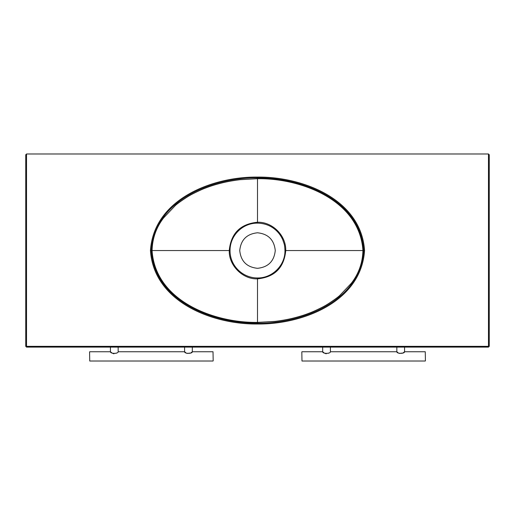 <?xml version="1.0" encoding="UTF-8"?>
<svg xmlns="http://www.w3.org/2000/svg" width="515" height="515" viewBox="0 0 515 515"><rect width="100%" height="100%" fill="white"/><g stroke="black" fill="none" stroke-linecap="round" stroke-linejoin="round"><path stroke-width="0.77" d="M301.822 351.899L301.977 361.015L301.822 351.899M425.422 360.861L425.268 351.745L425.422 360.861M396.84 347.11L396.84 351.745C396.653 353.869 404.751 353.863 404.565 351.745L404.565 347.11M322.68 347.11L322.68 351.745C322.499 353.863 330.585 353.863 330.405 351.745L330.405 347.11M425.268 351.745L404.565 351.745L403.406 352.659M397.998 352.659L396.84 351.745L330.405 351.745M323.838 352.659L322.68 351.745L301.977 351.745M301.977 361.015L425.268 361.015M324.411 353.045L325.029 353.406M325.75 353.696L326.214 353.799M328.184 353.335L328.686 353.039M399.196 353.412L402.852 353.039M89.578 351.899L89.732 361.015L89.578 351.899M213.178 360.861L213.023 351.745L213.178 360.861M184.595 347.11L184.595 351.745C184.409 353.869 192.507 353.863 192.32 351.745L192.32 347.11M110.435 347.11L110.435 351.745C110.255 353.863 118.341 353.863 118.16 351.745L118.16 347.11M213.023 351.745L192.32 351.745L191.162 352.659M185.754 352.659L184.595 351.745L118.16 351.745M111.594 352.659L110.435 351.745L89.732 351.745M89.732 361.015L213.023 361.015M112.167 353.045L112.785 353.406M113.506 353.696L113.969 353.799M115.939 353.335L116.442 353.039M186.951 353.412L190.608 353.039M25.75 154.758L26.523 153.985L25.75 154.758L25.75 346.338L488.478 346.338L488.478 153.985L489.25 154.758L489.25 346.338L488.478 347.11L488.478 346.338L489.25 346.338L488.478 347.11L26.523 347.11L25.75 346.338L26.523 347.11L26.523 153.985L488.478 153.985L489.25 154.758M239.733 250.548C240.866 261.26 246.788 267.182 257.5 268.315C268.212 267.182 274.135 261.26 275.268 250.548C274.135 239.836 268.212 233.913 257.5 232.78C246.788 233.913 240.866 239.836 239.733 250.548M284.962 250.548L285.748 250.548C286.198 235.497 272.448 221.765 257.5 222.242L257.5 178.705C300.496 178.055 359.637 199.788 362.94 250.548L285.748 250.548C284.08 267.723 274.662 277.154 257.5 278.853L257.5 322.39L274.991 321.399C280.894 320.691 286.623 319.693 292.166 318.386C298.912 316.744 304.687 314.961 309.476 313.043C313.429 311.742 324.72 306.103 324.901 305.775C325.886 305.485 337.125 298.127 339.752 295.475L351.404 283.199C358.762 273.671 362.612 262.785 362.94 250.548L363.738 250.548C360.288 198.945 300.657 177.302 257.5 177.913L257.5 178.705L240.009 179.696C234.106 180.405 228.377 181.402 222.834 182.709C216.088 184.351 210.313 186.134 205.524 188.052C201.571 189.353 190.28 194.992 190.099 195.32C189.114 195.61 177.875 202.968 175.248 205.62L163.596 217.897C156.238 227.424 152.389 238.31 152.06 250.548L229.252 250.548C230.92 233.372 240.338 223.941 257.5 222.242L257.5 223.13C265.225 223.317 271.695 225.988 276.916 231.151C279.478 233.739 281.46 236.7 282.864 240.029C284.364 244.805 284.621 243.904 284.962 250.548C285.239 265.586 272.049 278.235 257.5 277.965C242.501 277.971 229.89 265.631 230.038 250.548C229.941 235.529 242.546 222.982 257.5 223.13M364.562 250.548C361.105 302.286 301.99 324.553 257.5 324.006L257.5 322.39C214.504 323.04 155.363 301.307 152.06 250.548L150.438 250.548C153.895 198.809 213.01 176.542 257.5 177.089L257.5 177.913C214.343 177.302 154.712 198.945 151.262 250.548C154.712 302.151 214.343 323.793 257.5 323.182C300.657 323.793 360.288 302.151 363.738 250.548L364.562 250.548C361.105 198.809 301.99 176.542 257.5 177.089M230.038 250.548L229.252 250.548C228.634 265.283 242.674 279.503 257.5 278.853L257.5 277.965M150.438 250.548C153.895 302.286 213.01 324.553 257.5 324.006"/></g></svg>
